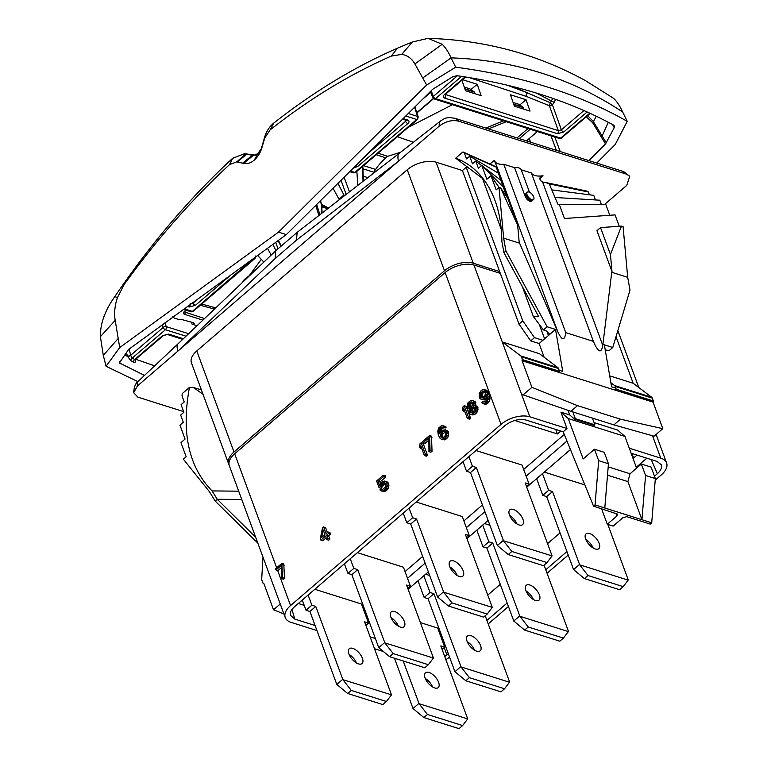 <?xml version="1.0" encoding="UTF-8"?>
<svg xmlns="http://www.w3.org/2000/svg" width="767" height="767" viewBox="0 0 767 767"><rect width="100%" height="100%" fill="white"/><g stroke="black" fill="none" stroke-linecap="round" stroke-linejoin="round"><path stroke-width="1.15" d="M656.082 434.458L666.59 462.961A21.294 11.457 159.8 0 1 661.259 474.946L655.21 480.152M568.222 555.049L547.053 573.265M508.435 606.515L488.215 623.926M666.59 462.961A21.294 11.457 159.8 0 0 660.751 458.139L629.256 448.196M616.016 336.694L633.178 383.27L651.701 397.268A2.838 1.965 107.5 0 1 652.305 398.131L653.34 400.94L653.024 402.1L522.116 360.768L521.991 359.991L559.105 371.717L559.565 371.324L558.529 368.515L521.407 356.799A2.838 1.965 -72.5 0 0 520.793 355.936L502.27 341.938L539.393 353.664L557.916 367.652A2.838 1.965 107.5 0 1 558.529 368.515M653.024 402.1L662.813 428.667L654.069 436.193L613.878 424.889L570.897 411.313L523.161 394.861L521.292 393.586L473.939 265.027L500.314 273.359L462.434 170.523L466.202 167.273L469.193 168.213M652.89 401.323L615.767 389.607L615.508 388.054L611.596 386.827L604.367 344.843L602.9 344.373L602.766 345.361C601.309 353.855 598.183 352.532 593.39 341.373L565.768 332.648C564.608 341.21 561.847 340.682 557.504 331.066L556.995 329.877L547.12 326.771L505.942 250.962L503.641 238.154L499.01 187.436L496.191 189.852L490.985 175.71L499.049 187.445L500.611 187.944L517.629 225.172L519.201 242.295L556.995 329.877M559.172 370.269L562.748 371.401L555.529 329.417L549.814 334.335L546.075 330.769L543.439 329.935L547.12 326.771M544.177 357.278L539.115 343.549L530.716 340.893L519 324.096L500.314 273.359M521.991 359.991L522.442 359.608L521.407 356.799M522.442 359.608L559.565 371.324M662.813 428.667L620.474 419.204L577.493 405.628L531.905 387.335L522.116 360.768M531.905 387.335L523.161 394.861M592.383 418.101L594.866 424.832L594.204 425.407L574.665 419.242L569.737 414.937L560.945 412.167L566.966 428.532L529.844 416.807A21.294 11.457 159.8 0 0 501.052 424.362L290.568 605.566A21.294 11.457 159.8 0 0 285.247 617.55A21.294 11.457 159.8 0 0 291.077 622.373L316.944 630.541M285.247 617.55L229.333 465.77A21.294 11.457 -20.2 0 1 234.664 453.786L445.138 272.582A21.294 11.457 -20.2 0 1 473.939 265.027M569.737 414.937L568.031 410.326M574.665 419.242L575.327 418.667L572.844 411.927M577.493 405.628L570.897 411.313M620.474 419.204L613.878 424.889M594.051 422.617L617.598 430.057L624.923 436.433L636.591 468.129M560.945 412.167L568.261 418.552L624.923 436.433M608.193 466.873L630.043 473.766L641.356 464.025L651.125 467.113L655.344 478.56L651.701 522.806L650.215 524.082L626.773 516.68L622.929 517.687L613.149 526.104L607.291 524.254L601.568 508.722M315.093 625.517L294.844 619.122L290.482 615.345C289.801 612.641 291.134 609.794 294.47 606.802L504.964 425.589C511.896 420.383 518.933 418.542 526.066 420.057L563.199 431.783L566.966 428.532M374.507 648.709L383.337 651.499M445.857 659.601A21.294 11.457 159.8 0 0 449.577 657.137M654.472 476.192L657.357 473.709C660.933 470.497 662.199 467.487 661.164 464.687L656.983 461.389L631.097 453.22M444.726 656.542L448.312 653.685M486.93 620.436L507.15 603.025M545.768 569.776L566.938 551.559M375.399 638.566L370.154 636.907M298.296 603.514L304.231 605.384M566.976 441.035L526.152 476.182M484.907 511.685L466.365 527.648M425.129 563.151L407.526 578.308M366.281 613.811L365.389 614.588M369.502 622.545L366.156 625.134M408.121 589.296L428.341 571.885M466.959 538.635L488.128 520.409M526.747 487.16L570.447 449.539M568.261 418.552L583.15 458.963L594.463 449.222L598.682 460.67L595.039 504.916L593.553 506.191L617.771 514.206L617.071 515.836L607.291 524.254M564.291 434.467L523.669 469.442M482.433 504.945L463.882 520.918M422.646 556.42L405.043 571.568M363.798 607.081L362.906 607.847M514.695 420.479L557.408 433.959L560.811 431.025M433.326 658.191L428.36 664.711L393.193 653.599L384.861 642.89L433.441 658.028L406.558 585.058L410.46 586.295L403.432 567.206L357.364 552.662M492.174 607.531L487.208 614.051L452.031 602.939L443.709 592.229L492.28 607.378L465.396 534.398L469.308 535.634L462.28 516.546L416.203 502.002M551.952 556.056L546.986 562.575L511.819 551.473L503.488 540.754L552.067 555.902L525.184 482.932L529.096 484.159L522.059 465.08L475.991 450.536M391.381 694.988L386.415 701.508L351.248 690.405L342.916 679.687L391.496 694.835L364.613 621.864L368.524 623.092L361.487 604.013L314.834 589.277M593.553 506.191L563.199 431.783M641.356 464.025L645.574 475.473L641.931 519.719L627.895 481.599L630.043 473.766M627.895 481.599L607.512 475.166M645.574 475.473L655.344 478.56M595.039 504.916L651.701 522.806M440.526 635.776L441.428 635.009M487.764 595.115L500.266 584.349M547.552 543.64L560.054 532.873M636.274 467.256L646.811 458.177M632.775 457.755L633.6 458.024L637.013 455.08M429.673 575.49L425.627 574.215M489.921 525.28L484.476 523.554M584.876 484.907L544.254 472.088M467.582 719.053L462.616 725.563L427.449 714.461L419.118 703.751L467.697 718.89L440.814 645.919L444.716 647.156L437.689 628.068L420.383 622.603M633.6 458.024L631.931 453.479M485.204 615.767L509.633 682.093L504.561 688.766L500.976 691.853L465.809 680.751L454.946 671.7L428.063 598.73L424.161 597.493L417.996 580.782M504.561 688.766L469.394 677.664L461.063 666.945L509.528 682.246M461.063 666.945L433.911 593.696L429.999 592.46L423.844 575.749M467.055 641.27A9.789 4.707 -130.7 0 1 467.41 635.977A9.789 4.707 -130.7 0 1 474.198 637.377A9.789 4.707 -130.7 0 1 480.545 645.526A9.789 4.707 -130.7 0 1 480.19 650.819A9.789 4.707 -130.7 0 1 473.402 649.419A9.789 4.707 -130.7 0 1 467.055 641.27M467.208 641.653A9.789 4.707 -130.7 0 1 474.543 650.176M429.999 592.46L424.161 597.493M433.911 593.696L428.063 598.73M460.794 666.667L454.946 671.7M469.394 677.664L465.809 680.751M544.052 565.106L568.481 631.433L563.4 638.106L559.824 641.193L524.647 630.091L513.785 621.04L486.911 548.069L482.999 546.833L476.844 530.122M563.4 638.106L528.233 627.003L519.901 616.284L568.366 631.586M519.901 616.284L492.75 543.036L488.847 541.799L482.692 525.088M525.903 590.609A9.789 4.707 -130.7 0 1 526.248 585.317A9.789 4.707 -130.7 0 1 533.046 586.717A9.789 4.707 -130.7 0 1 539.383 594.866A9.789 4.707 -130.7 0 1 539.028 600.158A9.789 4.707 -130.7 0 1 532.24 598.759A9.789 4.707 -130.7 0 1 525.903 590.609M526.047 590.993A9.789 4.707 -130.7 0 1 533.391 599.516M488.847 541.799L482.999 546.833M492.75 543.036L486.911 548.069M519.633 616.006L513.785 621.04M528.233 627.003L524.647 630.091M607.809 524.417L628.259 579.957L623.188 586.63L619.602 589.718L584.435 578.615L573.572 569.574L546.689 496.604L542.787 495.367L536.632 478.656M623.188 586.63L588.021 575.528L579.689 564.819L628.154 580.12M579.689 564.819L552.537 491.57L548.635 490.334L542.47 473.623M585.691 539.134A9.789 4.707 -130.7 0 1 586.036 533.842A9.789 4.707 -130.7 0 1 592.824 535.241A9.789 4.707 -130.7 0 1 599.171 543.391A9.789 4.707 -130.7 0 1 598.816 548.683A9.789 4.707 -130.7 0 1 592.028 547.283A9.789 4.707 -130.7 0 1 585.691 539.134M585.835 539.517A9.789 4.707 -130.7 0 1 593.169 548.041M548.635 490.334L542.787 495.367M552.537 491.57L546.689 496.604M579.421 564.541L573.572 569.574M588.021 575.528L584.435 578.615M419.118 703.751L403.193 660.981M425.119 678.066A9.789 4.707 -130.7 0 1 425.464 672.774A9.789 4.707 -130.7 0 1 432.252 674.174A9.789 4.707 -130.7 0 1 438.599 682.323A9.789 4.707 -130.7 0 1 438.245 687.615A9.789 4.707 -130.7 0 1 431.457 686.216A9.789 4.707 -130.7 0 1 425.119 678.066M444.716 647.156L442.099 649.409M427.449 714.461L423.863 717.548L413.001 708.507L394.478 658.23M425.263 678.45A9.789 4.707 -130.7 0 1 432.598 686.973M418.849 703.473L413.001 708.507M462.616 725.563L459.03 728.65L423.863 717.548M598.682 460.67L608.452 463.757L604.808 507.994M594.463 449.222L604.233 452.309L608.452 463.757M557.408 433.959L555.73 429.424M384.861 642.89L357.71 569.641L353.808 568.405L350.26 558.779M390.863 617.205A9.789 4.707 -130.7 0 1 391.208 611.913A9.789 4.707 -130.7 0 1 397.996 613.312A9.789 4.707 -130.7 0 1 404.343 621.462A9.789 4.707 -130.7 0 1 403.988 626.764A9.789 4.707 -130.7 0 1 397.201 625.364A9.789 4.707 -130.7 0 1 390.863 617.205M410.46 586.295L407.843 588.548M393.193 653.599L389.607 656.686L378.745 647.645L351.861 574.675L347.959 573.438L344.412 563.812M391.007 617.588A9.789 4.707 -130.7 0 1 398.351 626.112M353.808 568.405L347.959 573.438M357.71 569.641L351.861 574.675M384.593 642.612L378.745 647.645M428.36 664.711L424.774 667.789L389.607 656.686M443.709 592.229L416.558 518.981L412.646 517.744L409.099 508.118M449.702 566.545A9.789 4.707 -130.7 0 1 450.056 561.252A9.789 4.707 -130.7 0 1 456.844 562.652A9.789 4.707 -130.7 0 1 463.182 570.801A9.789 4.707 -130.7 0 1 462.837 576.103A9.789 4.707 -130.7 0 1 456.049 574.704A9.789 4.707 -130.7 0 1 449.702 566.545M469.308 535.634L466.681 537.888M452.031 602.939L448.455 606.026L437.593 596.985L410.709 524.014L406.798 522.778L403.25 513.152M449.855 566.928A9.789 4.707 -130.7 0 1 457.19 575.451M412.646 517.744L406.798 522.778M416.558 518.981L410.709 524.014M443.431 591.951L437.593 596.985M487.208 614.051L483.622 617.128L448.455 606.026M503.488 540.754L476.336 467.506L472.434 466.278L468.886 456.653M509.489 515.079A9.789 4.707 -130.7 0 1 509.844 509.787A9.789 4.707 -130.7 0 1 516.632 511.186A9.789 4.707 -130.7 0 1 522.969 519.336A9.789 4.707 -130.7 0 1 522.615 524.628A9.789 4.707 -130.7 0 1 515.827 523.228A9.789 4.707 -130.7 0 1 509.489 515.079M529.096 484.159L526.469 486.422M511.819 551.473L508.243 554.56L497.371 545.51L470.497 472.539L466.585 471.312L463.038 461.686M509.633 515.462A9.789 4.707 -130.7 0 1 516.977 523.986M472.434 466.278L466.585 471.312M476.336 467.506L470.497 472.539M503.219 540.476L497.371 545.51M546.986 562.575L543.41 565.663L508.243 554.56M342.916 679.687L315.764 606.438L311.862 605.201L308.123 595.058M348.918 654.011A9.789 4.707 -130.7 0 1 349.273 648.719A9.789 4.707 -130.7 0 1 356.061 650.109A9.789 4.707 -130.7 0 1 362.398 658.268A9.789 4.707 -130.7 0 1 362.043 663.56A9.789 4.707 -130.7 0 1 355.255 662.161A9.789 4.707 -130.7 0 1 348.918 654.011M368.524 623.092L365.897 625.354M351.248 690.405L347.672 693.493L336.799 684.442L309.926 611.472L306.014 610.235L302.275 600.091M349.062 654.395A9.789 4.707 -130.7 0 1 356.406 662.918M311.862 605.201L306.014 610.235M315.764 606.438L309.926 611.472M342.648 679.409L336.799 684.442M386.415 701.508L382.838 704.595L347.672 693.493M633.178 383.27L609.707 375.868M610.896 382.762L614.578 385.542A2.838 1.965 -72.5 0 1 615.182 386.405L616.217 389.214L615.767 389.607M616.217 389.214L653.34 400.94M605.23 349.819L609.084 350.663L612.775 347.489L604.367 344.843M621.471 226.102L610.436 254.471L611.999 271.595L596.947 230.714L600.542 227.607L621.471 226.102L623.072 226.601L627.703 277.328L611.74 272.285L602.9 344.373M612.775 347.489L630.004 290.127L627.703 277.328M589.392 194.789L588.366 192.009L587.023 191.098L545.749 182.546L549.258 183.907L558.079 204.703L559.354 204.607L564.474 218.528L615.048 214.885L619.237 226.255M559.354 204.607L605.805 204.501L609.775 215.259M555.433 197.522L599.804 200.206L601.386 204.511M551.972 189.928L593.763 195.355L595.451 199.947M505.942 250.962L503.938 252.688L501.867 241.423C501.484 211.05 492.98 187.599 476.355 171.089C470.229 165.269 463.345 160.974 455.684 158.194L462.952 151.933L464.303 152.844L466.537 158.903L469.692 156.19L498.435 173.217L496.211 167.148L497.352 167.762L494.216 160.399L495.127 161.722A13.02 7.008 159.8 0 0 503.737 164.253L514.599 167.685A8.916 4.794 -20.2 0 1 521.234 169.785L531.358 172.978A14.19 7.641 159.8 0 0 540.38 176.017L543.065 175.825L540.639 176.717C539.163 178.577 539.815 180.35 542.605 182.047L545.749 182.546M588.366 192.009L549.258 183.907M611.999 271.595L611.74 272.285M610.436 254.471L600.542 227.607M531.358 172.978L593.39 341.373M604.54 204.501L626.792 185.355L629.726 176.247L626.447 174.147L458.417 121.1C451.926 119.71 445.531 121.387 439.223 126.133L178.126 350.922A14.19 6.385 -133.6 0 1 178.107 343.731L275.468 251.02L275.276 258.402L178.126 350.922L137.466 385.926L133.679 392.694L137.801 397.133L183.639 411.601M499.653 271.556L473.277 263.234A21.294 11.457 159.8 0 0 444.477 270.78L407.258 169.747A21.294 11.457 -20.2 0 1 436.059 162.192L462.434 170.523M407.258 169.747L196.783 350.95L234.002 451.993A21.294 11.457 159.8 0 0 228.671 463.977A21.294 11.457 159.8 0 0 229.074 464.85M228.671 463.977L191.453 362.935A21.294 11.457 -20.2 0 1 196.783 350.95M321.824 205.978L322.859 205.086M363.203 176.161L367.834 177.618M400.652 152.221L387.469 156.372A68.129 36.653 159.8 0 0 373.078 173.563M242.391 282.515L244.127 279.773A68.129 36.653 159.8 0 1 250.588 274.701M321.833 206.083L327.605 207.905A19.875 13.758 107.5 0 1 328.362 208.173M626.447 174.147A14.19 9.827 -72.5 0 0 622.603 171.252L629.726 176.247M458.417 121.1A14.19 9.827 -72.5 0 0 454.582 118.204A14.19 9.827 -72.5 0 0 454.572 118.195L622.603 171.252M439.223 126.133A14.19 7.392 -128.3 0 1 440.91 120.735L399.645 152.997A14.19 7.248 -127.7 0 0 398.562 161.137L296.445 240.186L297.165 232.334L399.645 152.997M275.468 251.02L297.165 232.334M137.466 385.926A14.19 6.241 -133 0 1 138.261 381.285L138.261 381.285C135.577 383.059 134.043 386.865 133.679 392.694M531.732 201.059A4.823 2.32 -130.7 0 1 531.656 201.127A4.823 2.32 -130.7 0 1 529.911 201.29A4.823 2.32 -130.7 0 1 525.184 196.419L525.961 193.294L527.245 192.191A4.823 2.32 -130.7 0 1 530.582 192.881A4.823 2.32 -130.7 0 1 533.707 196.898A4.823 2.32 -130.7 0 1 533.535 199.506A4.823 2.32 -130.7 0 1 530.189 198.816A4.823 2.32 -130.7 0 1 527.073 194.799A4.823 2.32 -130.7 0 1 527.245 192.191M514.599 167.685L525.184 196.419M503.737 164.253L565.768 332.648M521.234 169.785L529.508 192.239M533.535 199.506L532.595 200.321A4.823 2.32 -130.7 0 1 529.249 199.631A4.823 2.32 -130.7 0 1 526.124 195.614A4.823 2.32 -130.7 0 1 526.009 195.24L529.911 201.29L532.212 200.532M498.282 172.978L506.805 196.946M469.692 156.19L472.501 163.822L475.732 161.041L478.378 168.222L481.743 165.327L486.872 179.248L490.985 175.71M455.684 158.194L482.481 178.404A117.811 96.009 133.6 0 1 483.526 179.123M496.623 167.033L462.952 151.933M522.289 286.475L533.343 316.474L543.439 329.935M501.369 229.678L482.481 178.404M533.343 316.474L538.607 316.512L503.938 252.688M519.614 243.197L503.641 238.154M539.115 343.549L542.892 340.299L534.484 337.643L522.778 320.855L466.202 167.273M549.814 334.335L542.892 340.299M530.716 340.893L534.484 337.643M519 324.096L522.778 320.855M262.966 557.053L261.72 578.98A2.838 1.965 -72.5 0 0 261.892 580.216L262.928 583.025L263.743 583.217L273.522 609.784L280.252 603.993M263.771 583.294L262.928 583.025M283.924 613.955L273.522 609.784M281.46 578.586L283.416 579.2L284.461 578.299L283.8 563.975L281.844 563.361L275.545 568.788L275.986 569.986L281.24 565.471L281.46 578.586L282.505 577.676L281.844 563.361M275.986 569.986L277.942 570.6L281.278 567.733M327.413 532.519L325.591 527.591L323.645 526.977L322.485 527.964L320.328 538.616L320.874 540.102L322.821 540.716L326.128 537.868M320.874 540.102L325.486 536.123L326.761 539.575L328.717 540.198L329.877 539.201L328.602 535.74L330.519 534.091L329.973 532.605L328.027 531.991L326.1 533.64L323.645 526.977M380.547 483.478L380.01 482.012L385.763 477.064L385.293 475.789L383.337 475.176L376.597 480.976L379.023 487.572L380.978 488.186L385.418 483.277M382.829 489.394L381.055 488.828L379.866 489.854L381.602 491.033L383.558 491.647L385.916 490.957L388.006 488.819L388.936 485.684L388.495 483.057L384.708 481.014L382.35 481.705L379.55 485.453L378.054 481.398L383.807 476.441L383.337 475.176M424.372 455.54L426.327 456.164L427.468 455.176L423.125 443.374L421.169 442.751L420.028 443.738L419.53 446.48L420.268 448.484L420.767 445.752L424.372 455.54L425.512 454.563L421.169 442.751M428.945 451.61L430.901 452.223L432.042 451.245L431.495 436.164L429.539 435.541L422.694 441.447L423.154 442.703L428.868 437.784L428.945 451.61L430.086 450.622L429.539 435.541M423.154 442.703L425.11 443.316L428.878 440.076M440.814 431.6L441.83 428.916L443.92 427.622M443.23 427.401L445.186 428.015L446.183 427.161L445.704 426.577L441.504 425.58L438.714 427.986L437.765 431.112L438.273 434.64L439.769 437.986L441.6 439.386L443.968 438.676L445.867 436.711L446.758 431.974L445.435 429.808L442.185 430.277L439.27 433.786L438.839 431.179L439.884 428.302L441.083 427.267L443.23 427.401L444.227 426.538L442.78 425.474M441.6 439.386L444.831 439.903L446.921 438.436L448.542 435.714L448.244 431.332L445.435 429.808M483.085 403.643L485.032 404.257L487.409 403.567L489.116 401.764L490.046 398.581L489.499 394.967L487.965 391.525L486.115 390.058L482.874 389.521L480.784 390.988L479.174 393.739L479.413 397.958L481.264 399.415L482.548 399.339L484.639 397.872L486.355 394.689L487.007 397.881L485.981 400.805L484.782 401.831L482.616 401.659L481.618 402.522L483.085 403.643L484.361 403.557L486.259 402.263L487.87 399.511L488.013 396.328L486.882 392.541L484.159 389.444M481.264 399.415L484.504 399.952L486.997 397.996M467.4 418.494L469.356 419.118L470.526 418.111L466.173 406.309L464.227 405.685L463.057 406.692L462.53 409.463L463.278 411.467L463.795 408.706L467.4 418.494L468.57 417.497L464.227 405.685M469.874 414.055L472.683 414.928L475.003 414.257L477.055 412.157L477.985 407.718L476.853 406.04L473.364 405.427L473.987 402.244L472.856 400.575L470.746 400.403L468.014 402.752L467.084 407.191L468.119 408.619L469.471 408.782L468.742 412.387L469.874 414.055L471.983 414.228L475.099 411.543L476.106 408.696L475.751 406.347L474.898 405.427M475.53 405.628L475.665 402.109L472.856 400.575M284.241 565.183L282.285 564.56M284.461 578.299L282.505 577.676M330.519 534.091L328.573 533.468L328.027 531.991M328.602 535.74L326.646 535.126L328.573 533.468M329.877 539.201L327.921 538.587L326.646 535.126M326.761 539.575L327.921 538.587M323.214 529.949L324.94 534.637L321.67 537.456L323.214 529.949M324.201 535.28L324.546 533.573M382.877 485.549L380.931 484.936L382.819 482.97L384.488 482.539L385.83 484.054L385.389 487.103L382.608 489.499L381.055 488.828M382.369 486.997L380.413 486.374L380.931 484.936M379.023 487.572L380.413 486.374M385.763 477.064L383.807 476.441M380.01 482.012L378.054 481.398M387.632 482.127L384.708 481.014M388.495 483.057L385.676 481.513M388.869 484.073L386.913 483.45L386.539 482.443M388.936 485.684L386.98 485.06L386.913 483.45M388.716 487.208L386.76 486.594L386.98 485.06M388.006 488.819L386.05 488.205L386.76 486.594M387.105 489.931L385.149 489.308L386.05 488.205M385.916 490.957L383.96 490.334L385.149 489.308M384.833 491.551L382.877 490.938L383.96 490.334M381.602 491.033L382.877 490.938M385.216 483.018L383.701 482.539M384.775 483.593L382.819 482.97M383.577 484.61L381.63 483.996M427.468 455.176L425.512 454.563M421.975 449.031L420.268 448.484M431.955 437.42L430.009 436.797M432.042 451.245L430.086 450.622M448.244 431.332L446.289 430.718M448.705 432.588L446.758 431.974M448.772 434.189L446.816 433.576M448.542 435.714L446.586 435.09M447.823 437.324L445.867 436.711M446.921 438.436L444.965 437.813M445.924 439.29L443.968 438.676M444.831 439.903L442.875 439.28M445.704 426.577L443.748 425.963M446.183 427.161L444.227 426.538M443.719 427.622L441.773 427.008M443.029 427.881L441.083 427.267M441.83 428.916L439.884 428.302M441.332 429.683L439.376 429.069M440.91 430.699L438.964 430.086M440.68 431.763L438.839 431.179M440.181 432.502L438.916 432.109M445.387 431.831L445.617 434.601L444.697 436.385L442.617 437.852L441.15 437.458L440.316 435.196L441.456 432.569L443.547 431.102L445.387 431.831M442.847 437.765L442.271 435.819L442.904 433.949L445.349 431.773M442.415 437.861L441.15 437.458M442.626 437.497L440.67 436.874M442.348 436.739L440.402 436.126M442.271 435.819L440.316 435.196M442.492 434.966L440.536 434.352M442.904 433.949L440.948 433.336M443.403 433.182L441.456 432.569M444.802 431.984L442.847 431.37M445.224 431.629L443.547 431.102M444.937 431.284L444.323 431.092M483.987 402.09L482.616 401.659M486.94 397.201L485.54 396.76M486.594 398.495L484.639 397.872M485.597 399.348L483.641 398.735M484.504 399.952L482.548 399.339M487.093 390.576L485.137 389.962M487.965 391.525L486.019 390.902M488.838 393.155L486.882 392.541M489.499 394.967L487.544 394.353M489.969 396.951L488.013 396.328M490.046 398.581L488.09 397.968M489.825 400.134L487.87 399.511M489.116 401.764L487.16 401.151M488.215 402.886L486.259 402.263M487.409 403.567L485.453 402.953M486.316 404.171L484.361 403.557M485.386 393.49L484.869 395.638L482.961 397.613L481.484 397.872L480.315 396.836L480.152 394.257L482.462 391.247L484.629 391.419L485.386 393.49M482.529 397.776L482.107 394.871L483.018 393.068L484.849 391.697M482.165 397.872L480.794 397.44M482.27 397.45L480.315 396.836M482.079 396.932L480.123 396.318M481.992 395.993L480.037 395.369M482.107 394.871L480.152 394.257M482.51 393.835L480.554 393.222M483.018 393.068L481.062 392.445M484.408 391.86L482.462 391.247M484.658 391.467L483.152 390.988M470.526 418.111L468.57 417.497M465.013 412.023L463.278 411.467M468.119 408.619L468.982 408.869M475.665 402.109L473.709 401.496M475.943 402.867L473.987 402.244M475.923 404.199L473.968 403.586M475.617 405.455L473.661 404.842M477.707 406.961L475.751 406.347M477.985 407.718L476.029 407.104M478.062 409.31L476.106 408.696M477.755 410.566L475.799 409.952M477.055 412.157L475.099 411.543M476.173 413.25L474.217 412.627M475.003 414.257L473.047 413.634M473.939 414.842L471.983 414.228M472.683 414.928L470.737 414.305M471.906 412.636L469.989 412.301L469.931 410.038L471.206 407.939L473.824 406.683L475.061 407.939L474.84 409.444L473.565 411.543L471.906 412.636M471.005 401.831L472.923 402.828L472.309 405.35L470.842 406.941L468.915 407.277L468.244 406.855L468.167 405.264L469.356 402.924L471.005 401.831L472.75 402.378M471.849 412.646L472.482 409.482L474.878 407.459M471.35 412.732L469.989 412.301M471.667 412.167L469.711 411.543M471.887 410.652L469.931 410.038M472.482 409.482L470.526 408.869M473.162 408.562L471.206 407.939M473.939 407.891L471.993 407.277M474.811 407.469L472.856 406.855M470.123 407.277L470.631 404.458L472.088 402.867L470.142 402.253M472.088 402.867L472.808 402.522M469.788 407.344L468.244 406.855M470.018 406.97L468.062 406.357M470.123 405.887L468.167 405.264M470.631 404.458L468.675 403.845M471.312 403.538L469.356 402.924M444.477 270.78L234.002 451.993M257.827 543.122L215.297 501.187L209.324 491.542L183.361 459.184L186.17 456.758L180.964 442.617L185.077 439.079L179.948 425.158L183.303 422.262L180.657 415.081L183.888 412.291L181.079 404.66L184.233 401.946L182 395.877L182.191 393.653L189.459 387.393C181.127 432.444 188.663 466.95 212.075 490.918L217.234 499.269L241.768 499.509M255.689 537.293L217.234 499.269M217.301 499.461L215.297 501.187M212.075 490.918L238.7 491.177M189.459 387.393L193.322 387.431L202.987 394.238M193.322 387.431L201.424 389.981M500.611 187.944L507.735 198.308L517.629 225.172M496.211 167.148L464.303 152.844M475.732 161.041L481.551 165.49M483.028 166.621L500.87 180.293M481.743 165.327L503.085 186.841M594.866 424.832L575.327 418.667M144.532 375.427L119.384 362.916L128.674 349.407L286.35 234.597L278.526 232.133L119.719 347.556L115.184 320.338C114.024 313.022 114.791 305.419 117.476 297.519L124.139 284.576C156.554 239.63 191.702 199.621 229.582 164.56L236.782 161.856L243.551 163.438C247.127 164.196 250.684 163.093 254.241 160.121C257.75 157.053 260.291 152.93 261.873 147.772L264.778 137.907L270.166 129.844C309.446 98.895 349.79 74.322 391.228 56.106L401.678 54.399C407.296 55.195 411.706 58.378 414.889 63.949L442.195 44.294L428.063 38.35L412.425 42.003A698.651 483.536 -72.5 0 0 397.517 48.187A698.651 483.536 -72.5 0 0 273.742 123.104M278.526 232.133L426.644 85.003L455.684 67.199L451.092 57.861C448.388 51.945 445.426 47.429 442.195 44.294M414.889 63.949L422.722 77.985L451.092 57.861C514.456 60.142 571.636 78.186 622.641 112.001L627.243 121.349L615.211 144.522L596.697 163.074M428.063 38.35C484.754 40.037 537.284 54.16 585.643 80.727L613.753 98.444C616.975 101.56 619.937 106.086 622.641 112.001M270.166 129.844L273.761 123.084C269.37 126.632 266.245 131.598 264.385 137.974L261.413 148.482L257.885 153.659L253.158 155.538L243.551 163.438M422.722 77.985L426.644 85.003M261.873 147.772L261.413 148.482M229.582 164.56L232.564 158.328L244.539 153.697L253.263 155.548M236.782 161.856L245.756 153.908L255.334 155.174M115.184 320.338L100.41 336.675C100.151 323.885 104.935 310.549 114.762 296.647A698.651 483.536 107.5 0 1 126.018 280.434A698.651 483.536 107.5 0 1 232.593 158.309M119.719 347.556L106.067 366.281L103.286 355.389L100.41 336.675M106.067 366.281L137.897 381.64M455.684 67.199C522.145 75.991 579.334 94.044 627.243 121.349M286.35 234.597L432.569 89.356L452.751 76.758L456.969 75.703C517.044 84.351 569.258 100.832 613.61 125.146L614.348 125.884L614.204 127.725L605.499 143.937L592.738 122.797L586.256 116.833M588.874 160.6L605.499 143.937M135.711 359.244L154.713 365.869M134.992 359.263L135.078 359.991L135.414 359.493L134.752 359.426A2.272 1.697 -64.5 0 0 133.659 362.254C135.26 362.81 135.855 361.976 135.452 359.752L135.395 359.512M124.465 355.15L127.466 356.252L131.042 360.989A2.272 1.697 116 0 1 132.145 358.17L130.668 355.284A2.272 1.064 -14.9 0 1 127.341 355.84L127.466 356.252A2.272 0.872 161.9 0 0 130.706 355.505M120.179 363.817L119.662 361.727M126.459 352.427L127.341 355.84M129.115 348.927L130.668 355.284L163.198 327.451A2.272 1.093 49.5 0 0 165.404 329.714A2.272 1.572 -72.5 0 0 166.276 326.646L164.915 322.859M589.813 113.161L560.677 138.098A2.272 1.093 49.5 0 0 561.492 138.022L590.293 113.382M434.227 98.972L559.335 138.463A2.272 1.572 -72.5 0 0 560.677 138.098L435.57 98.607A2.272 1.572 107.5 0 1 434.227 98.972L432.799 97.649A2.272 1.208 -21.7 0 1 433.355 96.345A2.272 1.093 49.5 0 0 435.57 98.607L461.552 76.374M612.622 124.609L614.204 127.725M606.323 142.863L593.447 121.694L587.656 115.644M356.876 171.3L357.758 185.422M321.507 204.386L328.544 208.03M339.34 199.679L333.022 188.241M344.345 195.796L337.94 183.351M537.399 131.531L526.459 140.898M422.579 99.279L430.69 92.337M191.405 322.111L192.143 324.23L196.975 325.754M193.562 324.671L194.233 323.338L193.61 322.802L181.242 319.388A8.945 4.794 160 0 1 179.181 319.628L174.128 318.037A8.945 4.794 160 0 1 173.639 317.145A8.945 4.794 160 0 1 173.591 316.972L173.553 316.857M185.998 336.214L165.404 329.714L132.145 358.17A695.007 372.752 160 0 0 134.762 359.426L162.489 335.706A2.272 1.093 49.5 0 0 163.304 335.63L167.292 334.479A2.272 1.572 -72.5 0 0 168.635 334.105L183.332 338.746M172.786 316.234L173.572 316.905M255.037 257.357A2.272 1.572 107.5 0 1 254.28 258.441A2.272 1.093 49.5 0 0 255.104 258.364L193.198 311.325A2.272 1.093 -130.5 0 1 192.373 311.402A2.272 1.572 107.5 0 1 191.031 311.766L193.198 311.325M190.13 304.528A2.272 1.572 107.5 0 1 189.152 307.001L187.464 306.474M231.241 274.653L195.297 305.4A2.272 1.093 -130.5 0 1 193.092 303.138L190.015 303.943M408.274 113.487L417.584 116.421A2.272 1.227 -18.4 0 1 418.216 116.968L417.536 119.412A2.272 1.093 -130.5 0 1 416.721 119.489A2.272 1.572 -72.5 0 0 417.584 116.421L414.544 107.265M444.956 94.744L445.426 95.003A2.272 1.572 107.5 0 1 444.563 98.071L557.446 133.698A2.272 1.572 -72.5 0 0 558.318 130.639L561.386 129.834L552.451 104.916A2.272 1.17 -19.7 0 1 549.373 105.712L550.303 102.749L552.451 104.916L555.72 99.374M583.955 110.534L561.386 129.834A2.272 1.093 49.5 0 0 563.592 132.097L587.148 111.953M507.035 85.118L527.936 92.98A2.272 1.467 -68.1 0 0 526.22 96.383L549.373 105.712L558.318 130.639L445.243 94.446M530.007 111.11L526.066 99.72L510.438 94.782L514.379 106.182L530.007 111.11M461.887 80.219L465.521 90.755L481.158 95.693L477.218 84.293L462.53 79.663M465.013 76.911L444.457 94.494A2.272 1.093 49.5 0 0 445.282 94.418L465.636 77.007M512.615 86.479L550.303 102.749L551.425 100.995L536.018 92.922M554.292 102.366L551.425 100.995L552.7 98.32M526.066 99.72L519.777 104.974M477.218 84.293L470.928 89.557M355.629 172.374L353.472 172.805A2.272 1.572 -72.5 0 0 354.805 172.441A2.272 1.093 49.5 0 0 355.629 172.374L417.536 119.412M402.541 119.182L406.385 120.39A2.272 1.572 -72.5 0 0 407.718 120.026L403.145 118.578M356.156 165.26A2.272 1.093 49.5 0 0 357.729 166.449L407.823 123.592A2.272 1.093 -130.5 0 1 405.618 121.33L406.232 120.342M592.738 122.797A4.544 2.704 147.2 0 0 593.447 121.694L596.256 116.191M257.654 255.449L263.848 262.084M271.192 255.075L267.472 248.316M275.947 250.598L272.803 244.443M488.493 128.904L506.268 121.713M200.273 305.266L214.501 309.072M201.702 304.039L215.776 307.855M378.112 153.141L387.594 156.324M485.847 128.07L503.44 120.812M321.804 213.255L321.555 205.498L320.433 200.733M652.506 435.752L660.751 458.139M557.916 367.652L520.793 355.936M529.844 416.807L521.292 393.586M501.052 424.362L445.138 272.582M294.844 619.122L291.93 609.535M617.071 515.836L616.026 513.286M446.873 654.922L444.246 647.559M657.357 473.709L651.212 459.567M651.701 397.268L614.578 385.542M652.305 398.131L615.182 386.405M542.605 182.047L602.766 345.361M540.38 176.017L540.639 176.717M543.065 175.825L539.834 178.606M494.216 160.399L489.979 164.052M321.852 206.879L327.672 208.71M275.276 258.402L296.445 240.186M497.352 167.762L557.504 331.066M495.127 161.722L495.386 162.431M234.664 453.786L276.666 567.82M277.664 570.514L290.568 605.566M473.277 263.234L436.059 162.192M539.268 324.374L544.589 338.832M547.005 331.651L548.434 335.524M391.228 56.106L397.517 48.187M401.678 54.399L412.425 42.003M264.538 138.683L264.001 139.364M262.285 146.363L261.873 147.082M254.241 160.121L257.885 153.659M242.583 163.208L252.142 155.404M237.329 161.962L246.734 154.138M124.139 284.576L126.018 280.434M117.476 297.519L114.762 296.647M118.204 338.487L103.286 355.389M554.809 137.034L560.207 151.55M131.042 360.989A697.261 373.97 160 0 0 133.659 362.254M188.624 333.703L166.276 326.646A2.272 1.17 160.3 0 0 163.198 327.451L162.249 324.796M444.457 94.494C442.808 96.115 442.847 97.304 444.563 98.071M557.446 133.698L563.592 132.097M601.414 137.072A4.544 2.646 149.2 0 0 602.162 135.97L608.317 122.289M550.994 135.826L556.391 150.342M346.166 194.387L341.018 180.293M349.445 191.855L344.105 177.225M343.894 195L339.043 199.161M416.788 112.653L433.365 98.464M363.031 181.338L362.446 166.535M530.208 129.268L519.269 138.626M162.489 335.706L168.635 334.105M185.911 310.146L184.435 311.412C183.102 312.735 183.131 313.703 184.521 314.317L202.9 320.117M184.224 308.823L192.373 311.402L253.772 258.278M195.297 305.4L189.152 307.001M198.96 298.114L193.092 303.138L192.872 302.543M193.658 324.594L192.996 322.61M405.724 116.018L416.721 119.489L354.805 172.441L350.337 171.031M431.14 90.765L433.355 96.345L457.41 75.77M469.126 77.563L526.22 96.383M353.175 168.222L357.729 166.449M407.823 123.592C409.473 121.972 409.434 120.783 407.718 120.026M405.081 119.978L405.618 121.33L367.853 153.64M464.975 89.173L474.255 92.107L474.84 93.699M469.462 88.713A1.419 0.978 107.5 0 1 469.855 88.838L473.929 91.647A0.853 0.604 -55.4 0 1 474.246 92.069L474.437 92.596M475.022 93.756L474.044 91.704L469.97 88.895A0.853 0.604 -55.4 0 0 469.855 88.838L464.246 87.074L469.97 88.895A0.853 0.604 -55.4 0 1 470.056 88.982M464.84 88.78L473.929 91.647A1.419 0.978 107.5 0 1 474.255 92.107M513.823 104.59L523.113 107.524L523.688 109.115M518.31 104.13A1.419 0.978 107.5 0 1 518.703 104.254L522.778 107.064A1.419 0.978 107.5 0 1 523.113 107.524L523.286 108.013M513.085 102.452L518.818 104.312A0.853 0.604 -55.4 0 0 518.703 104.254L513.104 102.49M513.689 104.197L522.778 107.064A0.853 0.604 -55.4 0 1 522.893 107.121L518.818 104.312A0.853 0.604 -55.4 0 1 518.914 104.398M523.871 109.173L522.893 107.121A0.853 0.604 -55.4 0 1 523.094 107.485M530.572 142.192L529.249 138.511M278.038 248.796L275.679 242.353M452.405 104.705L408.245 127.351M527.984 128.568L517.044 137.926M184.464 311.948L204.549 318.545M184.761 311.536L185.058 312.39A1.419 0.978 107.5 0 1 184.521 314.317M184.435 311.872L184.952 311.364A1.419 0.69 -130.5 0 1 184.435 311.412M373.817 172.23L362.916 168.788M375.571 169.43L363.51 165.624M376.261 154.713L385.763 157.877M413.471 142.259L397.296 136.718M249.198 275.717L261.307 259.361M281.268 246.015L278.402 240.368M318.89 215.508L315.736 205.403M319.897 214.731L316.685 204.463M321.603 206.294A0.853 0.566 178.2 0 0 321.555 205.498M617.838 330.625L638.796 387.517M454.582 118.204L449.021 117.562C445.081 118.367 446.145 117.466 440.91 120.735M178.107 343.731L138.261 381.285M244.539 153.697L255.411 155.145M559.335 138.463L561.492 138.022M416.884 112.96L433.595 98.655M363.395 181.06L362.81 166.228M135.414 359.493L163.304 335.63M167.292 334.47L182.709 339.34M255.785 255.919L255.104 258.364M183.466 309.379L191.031 311.766M414.88 106.92L418.216 116.968M430.373 91.532L432.799 97.649M444.802 94.485L445.282 94.418M353.472 172.805L349.742 171.635M184.952 311.364L186.247 310.252M322.044 213.063L321.824 205.901L320.587 200.59M280.952 246.284L278.076 240.617"/></g></svg>
